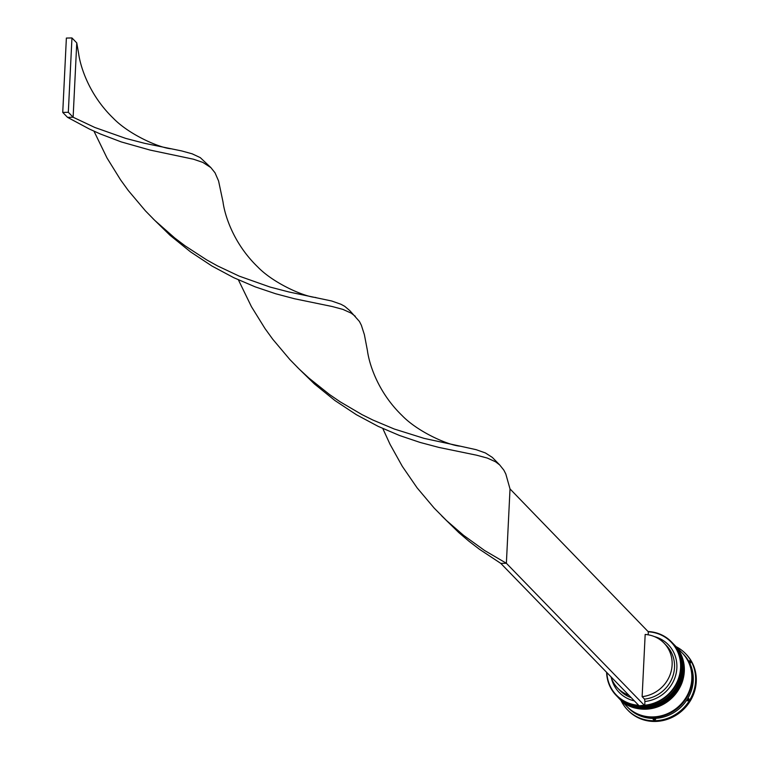 <?xml version="1.0" encoding="UTF-8"?>
<svg xmlns="http://www.w3.org/2000/svg" width="759" height="759" viewBox="0 0 759 759"><rect width="100%" height="100%" fill="white"/><g stroke="black" fill="none" stroke-linecap="round" stroke-linejoin="round"><path stroke-width="1.14" d="M654.362 636.573A34.24 31.963 135.8 0 1 676.554 671.108A34.24 31.963 135.8 0 1 644.922 701.487L644.742 705.215A38.092 35.559 -44.2 0 0 680.576 667.844A38.092 35.559 -44.2 0 0 648.328 631.82L648.177 634.809M648.338 631.545A38.472 35.92 135.8 0 1 671.43 641.867A38.472 35.92 135.8 0 1 681.051 667.939A38.472 35.92 135.8 0 1 639.287 705.794M616.678 695.918A38.472 35.92 -44.2 0 0 617.105 696.364A38.472 35.92 -44.2 0 0 657.266 703.621A38.472 35.92 -44.2 0 0 681.914 668.821A38.472 35.92 -44.2 0 0 672.303 642.759A38.472 35.92 -44.2 0 0 671.867 642.313M618.31 697.606A38.472 35.92 -44.2 0 0 618.547 697.853A38.472 35.92 -44.2 0 0 658.708 705.111A38.472 35.92 -44.2 0 0 683.356 670.311A38.472 35.92 -44.2 0 0 673.736 644.239A38.472 35.92 -44.2 0 0 673.499 643.993M690.595 662.92L690.851 661.639L689.419 660.738A39.24 36.641 -44.2 0 1 690.595 662.92M683.147 653.935A38.472 35.92 135.8 0 1 683.631 654.429A38.472 35.92 135.8 0 1 693.252 680.491A38.472 35.92 135.8 0 1 668.594 715.291A38.472 35.92 135.8 0 1 628.443 708.043A38.472 35.92 135.8 0 1 627.968 707.54M676.108 646.668A40.398 37.713 135.8 0 1 685.491 653.584A40.398 37.713 135.8 0 1 695.586 680.956A40.398 37.713 135.8 0 1 669.704 717.492A40.398 37.713 135.8 0 1 627.541 709.874A40.398 37.713 135.8 0 1 620.909 700.282M673.119 643.594A38.472 35.92 135.8 0 1 673.261 643.746A38.472 35.92 135.8 0 1 682.872 669.817A38.472 35.92 135.8 0 1 658.224 704.608A38.472 35.92 135.8 0 1 618.063 697.36A38.472 35.92 135.8 0 1 617.921 697.208M674.561 645.084A38.472 35.92 135.8 0 1 674.704 645.226A38.472 35.92 135.8 0 1 684.314 671.298A38.472 35.92 135.8 0 1 659.666 706.098A38.472 35.92 135.8 0 1 619.505 698.84A38.472 35.92 135.8 0 1 619.363 698.688M674.704 645.226L682.189 652.939A38.472 35.92 135.8 0 1 691.81 679.011A38.472 35.92 135.8 0 1 667.161 713.811A38.472 35.92 135.8 0 1 627 706.553L619.505 698.84M682.436 653.186A38.472 35.92 135.8 0 1 682.673 653.433A38.472 35.92 135.8 0 1 692.284 679.504A38.472 35.92 135.8 0 1 667.635 714.304A38.472 35.92 135.8 0 1 627.484 707.046A38.472 35.92 135.8 0 1 627.238 706.8M685.832 653.926A40.398 37.713 135.8 0 1 686.164 654.267A40.398 37.713 135.8 0 1 696.259 681.648A40.398 37.713 135.8 0 1 670.377 718.185A40.398 37.713 135.8 0 1 628.215 710.566A40.398 37.713 135.8 0 1 627.883 710.215M628.831 695.197A32.314 30.17 135.8 0 1 617.674 688.119A32.314 30.17 135.8 0 1 610.938 676.772M631.232 697.663A32.314 30.17 135.8 0 1 620.084 690.595L617.674 688.119M634.353 700.88A34.24 31.963 135.8 0 1 611.441 678.252M606.887 672.607A38.092 35.559 -44.2 0 0 638.632 705.291M689.789 661.393L690.785 661.962M639.125 705.785A38.472 35.92 135.8 0 1 616.242 695.481A38.472 35.92 135.8 0 1 606.602 672.303M621.963 701.373L623.035 702.122M653.101 719.352L654.524 720.253L655.653 719.295A39.24 36.641 -44.2 0 1 653.101 719.352M687.464 700.842L688.963 700.272L688.849 698.612A39.24 36.641 -44.2 0 1 687.464 700.842M664.04 643.091A32.314 30.17 135.8 0 1 669.723 675.671A32.314 30.17 135.8 0 1 642.133 696.648L645.169 634.448A32.314 30.17 135.8 0 1 664.04 643.091L666.44 645.558A32.314 30.17 135.8 0 1 672.123 678.148A32.314 30.17 135.8 0 1 644.533 699.124L644.922 701.487M642.133 696.648L644.533 699.124M644.742 705.215L639.135 705.804L500.798 563.387L506.376 563.273L510.02 488.929L505.798 473.967L503.862 470.163L499.688 464.935L495.504 461.757L487.269 458.057L476.576 455.191L438.93 447.43L420.05 442.421L399.604 435.524L378.162 426.359L356.379 414.708L334.909 400.515L314.387 383.912L297.243 367.157M510.02 488.929L648.328 631.82M644.714 705.69L506.376 563.273L484.65 550.531L463.502 535.285L446.586 520.608L434.252 508.188L417.118 487.866L402.317 466.358L390.022 444.271L382.811 428.522M499.688 464.935L492.325 457.402L485.381 452.943L476.111 449.67L460.267 446.169C448.759 445.457 418.067 432.108 402.156 415.619C377.166 391.511 368.978 362.726 367.422 350.592L364.377 334.643L361.379 325.288L359.443 321.484L349.814 310.63L344.709 306.313L340.962 304.264L331.692 301L288.913 291.968L270.166 287.082L239.208 276.134L217.539 265.916L206.638 259.863L185.12 245.859L174.665 237.928L154.741 220.366L145.415 210.831L128.28 190.509L120.577 179.864L107.01 157.986L93.974 131.165M500.798 563.387L479.327 549.193L468.91 541.186L458.806 532.59L441.662 515.835M355.269 316.256L351.085 313.078L342.85 309.378L332.157 306.513L294.511 298.752L275.631 293.742L255.185 286.845L233.744 277.68L211.96 266.029L190.49 251.836L169.969 235.233L152.825 218.478M171.43 148.811C159.921 148.1 129.229 134.751 113.319 118.262C88.329 94.154 80.141 65.369 78.585 53.234L76.763 42.893L73.12 117.237L94.79 127.455L125.747 138.404L144.495 143.29L181.705 150.937L192.217 153.84L200.291 157.635L210.85 167.578L202.843 162.407L193.403 159.2L150.092 150.073L121.155 141.886L100.131 133.888L89.325 129.002L67.542 117.351L73.12 117.237L68.319 112.294L71.953 37.95L76.763 42.893M460.267 446.169L424.186 438.398L394.234 429.006L372.849 420.012L361.958 414.594L340.231 401.853L329.539 394.538L308.941 378.096L299.16 369.045L289.834 359.51L272.699 339.188L264.995 328.543L251.428 306.664L238.392 279.843M315.848 297.49C304.34 296.778 273.648 283.43 257.737 266.94C232.747 242.833 224.56 214.047 223.004 201.913L218.583 180.984L215.025 172.805L210.85 167.578M71.953 37.95L66.375 38.064L62.741 112.408L67.542 117.351M62.741 112.408L68.319 112.294M617.731 697.009A38.472 35.92 -44.2 0 0 617.779 697.056C638.006 720.405 682.777 701.392 682.626 669.599C682.967 659.372 679.751 650.662 672.967 643.452L672.588 643.053A38.472 35.92 135.8 0 1 672.872 643.347A38.472 35.92 135.8 0 1 682.493 669.419A38.472 35.92 135.8 0 1 657.835 704.219A38.472 35.92 135.8 0 1 617.684 696.961A38.472 35.92 135.8 0 1 617.399 696.667L617.779 697.056A38.472 35.92 -44.2 0 0 657.939 704.314A38.472 35.92 -44.2 0 0 682.588 669.514A38.472 35.92 -44.2 0 0 672.967 643.452A38.472 35.92 -44.2 0 0 672.92 643.395M619.173 698.498A38.472 35.92 -44.2 0 0 619.221 698.546C639.448 721.885 684.22 702.872 684.058 671.079C684.409 660.861 681.193 652.142 674.409 644.932L674.03 644.533A38.472 35.92 135.8 0 1 674.315 644.837A38.472 35.92 135.8 0 1 683.925 670.899A38.472 35.92 135.8 0 1 659.277 705.699A38.472 35.92 135.8 0 1 619.126 698.441A38.472 35.92 135.8 0 1 618.832 698.147L619.221 698.546A38.472 35.92 -44.2 0 0 659.372 705.804A38.472 35.92 -44.2 0 0 684.03 671.003A38.472 35.92 -44.2 0 0 674.409 644.932A38.472 35.92 -44.2 0 0 674.362 644.884M687.92 660.88A38.282 35.739 135.8 0 1 692.104 679.514A38.282 35.739 135.8 0 1 671.895 711.98A38.282 35.739 135.8 0 1 634.761 712.502M671.43 641.867L672.303 642.759M673.261 643.746L673.736 644.239M682.673 653.433L683.631 654.429M685.491 653.584L686.164 654.267M627.541 709.874L628.215 710.566M627.484 707.046L628.443 708.043M618.063 697.36L618.547 697.853M616.242 695.481L617.105 696.364"/></g></svg>
